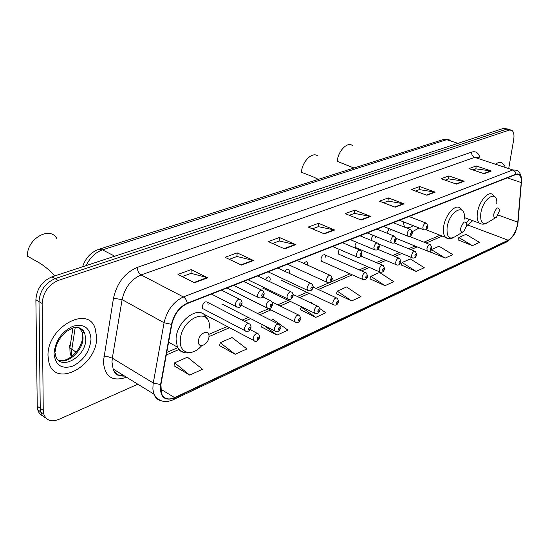 <?xml version="1.0" encoding="UTF-8"?>
<svg xmlns="http://www.w3.org/2000/svg" width="549" height="549" viewBox="0 0 549 549"><rect width="100%" height="100%" fill="white"/><g stroke="black" fill="none" stroke-linecap="round" stroke-linejoin="round"><path stroke-width="0.82" d="M375.475 237.202L375.495 236.317M373.018 235.301L371.193 238.918L371.296 240.441M356.411 242.191L355.025 245.403L355.505 247.537L356.28 247.867M339.289 249.39L338.28 252.115L338.76 254.235L339.611 254.606M325.694 257.158L325.214 255.031C323.299 254.235 321.879 255.58 320.939 259.066L321.412 261.166L322.345 261.578M390.957 230.999L390.826 229.379M389.179 228.72L386.777 233.099M307.721 265.229L307.419 262.196C306.397 261.338 305.244 261.784 303.947 263.527M289.048 273.258L289.426 271.7L288.959 269.634C287.751 268.639 286.448 269.236 285.041 271.405M269.6 281.61L270.259 279.379L269.806 277.355C268.372 276.229 266.917 276.991 265.442 279.633M229.461 294.14L227.348 293.084M208.146 304.283L207.755 302.43C205.278 300.927 203.418 302.341 202.169 306.678L202.547 308.497L204.153 309.334M403.172 221.734L404.51 227.142M412.292 231.726L419.155 227.972M72.852 328.666L72.653 328.124M507.695 129.029L503.563 128.356L51.874 276.874C42.101 281.163 36.769 288.781 35.884 299.733L37.25 406.233L37.737 409.794C38.615 412.793 40.345 414.845 42.925 415.957M508.944 129.413L506.404 129.221L55.024 278.659C45.251 282.975 39.912 290.62 39.006 301.593L40.242 408.305L40.722 411.874C41.6 414.879 43.33 416.938 45.917 418.043C43.33 416.938 41.6 414.879 40.722 411.874L40.242 408.305L39.006 301.593C39.912 290.62 45.251 282.975 55.024 278.659L506.404 129.221L510.543 129.9M504.785 166.285L502.465 163.122C500.791 162.058 498.794 162.202 496.474 163.554C498.794 162.202 500.791 162.058 502.465 163.122L504.785 166.285M96.638 337.045L95.094 328.117C87.696 304.661 46.699 327.801 48.01 356.061L48.998 362.855C56.019 388.802 97.756 364.907 96.638 337.045L95.094 328.117C87.696 304.661 46.699 327.801 48.01 356.061L48.998 362.855C56.019 388.802 97.756 364.907 96.638 337.045M517.583 224.335C515.806 232.131 512.684 237.422 508.209 240.222L174.623 397.613C168.296 400.276 163.897 398.89 161.427 393.448L160.932 384.472L171.858 324.274C174.253 314.275 179.393 307.385 187.271 303.597L515.957 174.5L519.169 174.733C520.802 176.037 521.481 178.638 521.2 182.536L517.583 224.335M517.762 224.253L521.392 182.412C521.667 175.913 519.876 173.168 516.012 174.17L187.298 303.151C179.214 307.028 173.944 314.097 171.487 324.349L160.569 384.568C159.663 396.927 164.343 401.415 174.603 398.032L508.154 240.531C512.739 237.662 515.943 232.241 517.762 224.253M174.047 365.792L189.721 375.104L202.499 369.257L187.442 357.179L174.637 362.827L174.012 365.963M219.579 345.602L235.171 354.29L246.933 348.91L232.021 337.525L220.224 342.727L219.545 345.774M261.578 326.984L277.053 335.11L287.909 330.141L273.162 319.381L271.055 320.314M300.44 309.753L315.764 317.384L325.825 312.779L319.93 308.655M458.01 239.899L472.408 245.643L479.531 242.383L465.998 234.354L458.82 237.518L457.962 240.037M430.594 252.053L445.191 258.105L452.788 254.626L439.049 246.233L431.39 249.61L430.546 252.197M401.34 265.023L416.135 271.419L424.253 267.699L410.295 258.915L402.122 262.518L401.292 265.167M370.047 278.899L385.027 285.658L393.729 281.678L379.565 272.469L370.808 276.325L369.999 279.05M336.496 293.77L351.662 300.941L361.002 296.666L346.632 286.983L337.237 291.128L336.455 293.928M508.875 167.63L513.686 139.659C514.406 134.862 513.775 131.733 511.792 130.278L509.252 130.092L58.201 280.45C48.422 284.794 43.069 292.466 42.149 303.467L43.254 410.391L43.728 413.967C46.157 420.5 51.146 422.332 58.709 419.45L137.826 384.211M284.595 248.848L268.283 241.581L279.482 237.504L295.753 244.648L284.595 248.848M241.464 265.085L225.021 257.303L237.175 252.883L253.59 260.521L241.464 265.085M194.518 282.762L177.979 274.404L191.21 269.593L207.728 277.787L194.518 282.762M395.211 207.199L379.434 201.167L388.369 197.921L404.085 203.857L395.211 207.199M426.916 195.259L411.359 189.563L419.683 186.536L435.185 192.15L426.916 195.259M456.48 184.128L441.135 178.741L448.917 175.913L464.2 181.225L456.48 184.128M484.108 173.724L468.99 168.612L476.278 165.963L491.334 171.007L484.108 173.724M324.349 233.881L308.195 227.066L318.55 223.299L334.657 229.997L324.349 233.881M361.112 220.039L345.143 213.636L354.743 210.143L370.664 216.443L361.112 220.039M354.743 210.143L354.373 213.437M349.294 215.297L354.455 213.403L370.664 216.443M318.55 223.299L318.214 226.703M312.395 228.837L318.296 226.668L334.657 229.997M476.278 165.963L475.811 168.886M472.922 169.943L475.901 168.852L491.334 171.007M448.917 175.913L448.471 178.919M445.129 180.141L448.554 178.885L464.2 181.225M419.683 186.536L419.251 189.631M415.401 191.045L419.34 189.604L435.185 192.15M388.369 197.921L387.965 201.112M383.538 202.739L388.047 201.078L404.085 203.857M191.21 269.593L191.018 273.361M182.268 276.572L191.107 273.333L207.728 277.787M237.175 252.883L236.921 256.52M229.29 259.327L237.01 256.493L253.59 260.521M279.482 237.504L279.18 241.018M272.517 243.468L279.269 240.99L295.753 244.648M351.662 300.941L337.237 291.128M385.027 285.658L370.808 276.325M416.135 271.419L402.122 262.518M445.191 258.105L431.39 249.61M472.408 245.643L458.82 237.518M313.692 304.283L311.262 302.581L310.665 302.842M315.764 317.384L301.154 307.042L301.579 306.85M301.154 307.042L300.392 309.917M277.053 335.11L263.925 325.42M262.182 324.528L261.537 327.149M235.171 354.29L220.224 342.727M189.721 375.104L174.637 362.827M352.266 145.444C347.256 141.512 338.012 151.167 337.21 161.324L353.954 168.008M493.812 213.959C493.51 217.383 494.409 218.461 496.522 217.191L499.569 210.548C498.286 206.163 496.365 207.302 493.812 213.959M317.727 155.943C312.347 151.373 302.094 161.523 301.408 172.29L312.525 176.545L318.345 179.358M460.666 228.24C460.419 231.85 461.469 232.906 463.802 231.431L466.835 225.207C465.634 219.998 463.576 221.007 460.666 228.24M404.531 227.108L404.874 227.286M405.587 227.567C407.88 228.24 410.405 227.595 413.164 225.639M56.753 238.472C49.733 225.557 26.462 239.227 27.45 256.191L38.753 262.511C43.934 265.572 49.341 270.019 54.975 275.852M198.45 341.224C197.777 349.514 208.75 344.69 208.956 336.695C209.725 328.432 198.669 333.092 198.45 341.224M75.206 327.561L71.795 349.473L71.754 356.425M76.126 352.163L69.874 347.819L69.346 346.062L70.389 344.518M503.563 128.356L509.252 130.092M37.25 406.233L43.254 410.391M35.884 299.733L42.149 303.467M51.874 276.874L58.201 280.45M450.777 140.084L446.646 139.679L457.976 143.344M442.769 139.7L446.646 139.679L102.485 249.857L114.748 256.198M98.422 249.459L102.485 249.857C95.499 252.355 90.036 257.611 86.09 265.62M508.209 240.222L467.878 225.063L472.703 220.671M126.078 377.348C112.25 381.932 104.687 376.662 103.384 361.537L113.471 298.224C116.93 283.016 124.87 272.736 137.284 267.384L471.666 152.1C475.914 150.879 478.707 152.897 480.059 158.153M160.569 384.568L153.267 382.996L112.325 358.168L111.969 361.921L113.135 369.017C115.338 374.047 119.154 376.401 124.596 376.065M521.399 182.392L518.057 222.064M123.408 375.338L122.791 375.598M187.298 303.151C186.722 300.255 185.418 298.189 183.38 296.961L512.862 169.957L515.01 171.549L516.012 174.17M171.487 324.349L164.069 322.757C167.054 310.24 173.491 301.641 183.38 296.961L141.1 274.919C131.211 279.256 124.877 287.491 122.104 299.63L112.325 358.168L108.242 356.809L103.816 356.836M478.79 157.735L474.659 157.371L512.862 169.957L516.856 170.259C520.205 172.311 521.749 176.057 521.475 181.499L521.392 182.412M161.53 400.894C157.913 400.166 155.36 397.895 153.871 394.079L152.862 388.953L153.123 383.881L164.069 322.757L122.104 299.63L113.471 298.224M174.603 398.032L173.12 399.796C164.748 403.316 158.338 401.415 153.871 394.079L113.135 369.017C114.158 371.961 115.352 373.759 116.731 374.411C116.779 375.152 119.085 375.509 123.649 375.482M173.381 399.672L506.583 242.02L508.154 240.531M471.666 152.1C471.495 154.64 472.49 156.396 474.659 157.371L141.1 274.919C138.698 273.333 137.428 270.822 137.284 267.384M174.623 397.613L160.589 389.083M166.285 354.983L178.912 349.541M208.963 336.599L229.551 327.732M244.408 321.33L250.66 318.64M259.869 314.673L270.952 309.897M280.114 305.951L290.469 301.49M299.589 297.558L309.265 293.392M318.331 289.488L352.321 274.843M361.503 270.89L369.415 267.48M378.542 263.547L385.913 260.37M394.971 256.472L401.827 253.514M410.83 249.637L417.206 246.892M426.141 243.042L442.274 236.091M466.794 225.529L467.878 225.063L466.876 224.774M517.872 222.201L498.197 215.078M521.2 182.536L507.345 177.883M478.508 189.611L478.529 189.199M123.058 375.489L123.072 375.125M360.624 219.84L370.095 216.279M394.724 207.014L403.522 203.706M426.443 195.087L434.63 192.006M456.013 183.963L463.658 181.088M483.648 173.573L490.799 170.883M323.855 233.668L334.087 229.818M284.094 248.622L295.177 244.456M240.963 264.844L253.007 260.315M194.01 282.509L207.145 277.568M496.756 203.919C498.012 189.117 483.051 197.523 480.821 213.218C480.059 222.626 482.598 225.57 488.432 222.05L495.713 217.679M495.095 197.029L492.515 194.511C488.246 190.62 478.996 201.586 477.458 212.545C476.704 217.733 477.335 221.268 479.352 223.141L481.15 223.923M464.186 219.223C466.595 202.224 449.391 210.143 447.106 227.485C446.515 237.394 449.453 240.297 455.91 236.187L462.759 232.055M462.491 210.631L459.973 208.071C455.375 203.514 445.102 215.139 443.633 226.771C442.954 231.856 443.626 235.397 445.637 237.401L447.799 238.41M209.279 328.117C211.537 305.505 180.847 317.741 180.298 340.38C179.29 353.824 192.452 356.706 201.661 345.692M206.795 318.557L206.033 317.336C200.049 303.679 176.215 320.671 176.064 339.309L177.375 347.098C178.809 350.118 181.026 351.909 184.025 352.465M84.594 333.449L84.457 332.557M58.372 360.103C67.952 364.68 83.462 350.18 83.036 337.381L82.11 331.96L79.186 327.794M55.229 352.973L55.559 355.587C60.081 371.735 86.468 356.726 85.726 339.007L84.807 333.579C83.606 330.56 81.547 328.583 78.631 327.657M54.049 353.7C55.394 365.305 61.632 369.443 72.756 366.121C83.709 360.439 89.789 351.477 91.004 339.248C90.036 327.767 83.99 323.443 72.852 326.278C61.515 331.843 55.25 340.984 54.049 353.7M83.613 332.859L83.215 330.395M427.87 251.229L427.328 250.975L426.909 248.793C427.781 245.636 429.002 244.305 430.56 244.806L431.939 247.709M431.555 248.374C431.308 247.194 430.855 247.393 430.203 248.972C430.45 250.145 430.903 249.953 431.555 248.374M412.553 257.975L411.963 257.694L411.544 255.518C412.443 252.266 413.706 250.914 415.339 251.476L416.705 254.365M416.3 255.079C416.032 253.885 415.566 254.091 414.9 255.697C415.168 256.891 415.634 256.685 416.3 255.079M396.694 264.968L396.049 264.652L395.63 262.484C396.556 259.128 397.874 257.762 399.569 258.387L400.921 261.262M400.502 262.024C400.207 260.816 399.72 261.029 399.048 262.662C399.343 263.87 399.823 263.657 400.502 262.024M380.251 272.208L379.558 271.858L379.139 269.703C380.1 266.238 381.466 264.858 383.236 265.551L384.568 268.406M384.128 269.223C383.806 268.001 383.305 268.221 382.619 269.888C382.934 271.103 383.442 270.883 384.128 269.223M325.159 254.976L324.521 254.647M363.198 279.722L362.45 279.324L362.031 277.19C363.026 273.615 364.447 272.208 366.3 272.983L367.61 275.811M367.144 276.689C366.801 275.454 366.279 275.68 365.579 277.375C365.922 278.611 366.444 278.377 367.144 276.689M334.032 305.12L333.188 304.64L332.797 302.609C333.867 298.834 335.391 297.407 337.361 298.32L338.596 301.044M338.095 302.046C337.71 300.804 337.161 301.058 336.441 302.787C336.832 304.022 337.381 303.775 338.095 302.046M268.633 276.799L269.806 277.355M315.339 313.596L314.419 313.054L314.049 311.063C315.16 307.152 316.752 305.704 318.811 306.726L320.012 309.396M319.477 310.466C319.065 309.217 318.495 309.478 317.761 311.249C318.18 312.491 318.749 312.237 319.477 310.466M295.911 322.4L294.916 321.796L294.552 319.847C295.719 315.792 297.38 314.33 299.534 315.469L300.687 318.07M300.131 319.23C299.685 317.967 299.088 318.235 298.347 320.033C298.793 321.295 299.39 321.028 300.131 319.23M275.694 331.569L274.617 330.882L274.267 328.995C275.502 324.775 277.238 323.299 279.482 324.569L280.594 327.094M280.004 328.336C279.523 327.06 278.906 327.341 278.151 329.18C278.631 330.45 279.249 330.175 280.004 328.336M254.647 341.107L253.48 340.332L253.151 338.513C254.455 334.128 256.273 332.639 258.62 334.046L259.67 336.482M259.053 337.82C258.538 336.53 257.893 336.825 257.117 338.699C257.639 339.989 258.284 339.694 259.053 337.82M245.945 331.356L244.724 330.539L244.387 328.686C245.705 324.219 247.572 322.73 249.98 324.205L251.03 326.655M250.399 328.014C249.857 326.689 249.198 326.978 248.416 328.878C248.958 330.203 249.617 329.915 250.399 328.014M423.835 229.839L423.272 229.585L422.819 227.286C423.684 224.088 424.919 222.75 426.525 223.258L427.946 226.243M426.168 227.471C426.429 228.7 426.889 228.508 427.554 226.902C427.3 225.673 426.834 225.865 426.168 227.471M408.161 236.331L407.55 236.043L407.084 233.757C407.976 230.463 409.259 229.098 410.933 229.674L412.347 232.646M410.501 233.943C410.782 235.185 411.263 234.986 411.935 233.352C411.661 232.11 411.18 232.302 410.501 233.943M391.911 243.063L391.245 242.74L390.778 240.462C391.705 237.065 393.036 235.679 394.786 236.317L396.186 239.282M394.264 240.647C394.566 241.903 395.06 241.697 395.754 240.037C395.445 238.781 394.951 238.987 394.264 240.647M375.056 250.042L374.329 249.685L373.869 247.414C374.823 243.907 376.209 242.507 378.035 243.221L379.421 246.158M377.417 247.606C377.746 248.875 378.261 248.663 378.961 246.968C378.638 245.698 378.117 245.911 377.417 247.606M357.564 257.289L356.775 256.877L356.315 254.633C357.31 251.003 358.758 249.582 360.666 250.385L362.017 253.295M359.938 254.825C360.295 256.108 360.83 255.889 361.544 254.166C361.187 252.876 360.652 253.096 359.938 254.825M327.657 282.66L326.765 282.159L326.339 280.024C327.41 276.188 328.961 274.747 330.992 275.701L332.269 278.501M330.059 280.216C330.464 281.5 331.026 281.26 331.754 279.489C331.356 278.206 330.786 278.446 330.059 280.216M308.449 290.867L307.474 290.304L307.063 288.211C308.181 284.231 309.801 282.769 311.928 283.84L313.17 286.585M310.858 288.403C311.29 289.707 311.88 289.453 312.621 287.649C312.189 286.345 311.606 286.599 310.858 288.403M288.458 299.411L287.401 298.773L287.003 296.728C288.177 292.59 289.879 291.121 292.102 292.308L293.296 294.985M290.888 296.92C291.354 298.237 291.965 297.977 292.72 296.137C292.253 294.82 291.643 295.081 290.888 296.92M267.644 308.298L266.498 307.577L266.121 305.594C267.356 301.291 269.14 299.809 271.467 301.14L272.606 303.734M270.087 305.786C270.595 307.124 271.227 306.85 272.002 304.976C271.501 303.638 270.863 303.913 270.087 305.786M259.142 298.032L257.934 297.277L257.543 295.252C258.799 290.867 260.617 289.378 263.012 290.778L264.151 293.392M261.571 295.451C262.093 296.817 262.745 296.549 263.527 294.641C263.012 293.276 262.36 293.543 261.571 295.451M236.935 307.227L235.624 306.363L235.253 304.414C236.585 299.85 238.499 298.347 241.004 299.912L242.075 302.424M239.378 304.62C239.94 305.999 240.62 305.718 241.423 303.775C240.86 302.389 240.181 302.671 239.378 304.62M365.408 272.592L325.214 255.031M306.411 261.743L307.419 262.196M287.854 269.127L288.959 269.634M248.436 323.409L207.755 302.43M71.24 356.823L70.011 351.923L69.874 347.819L72.948 328.041M37.737 409.794L43.728 413.967M82.604 266.766C85.589 257.92 91.01 252.101 98.861 249.308L443.16 139.576L448.952 139.425M517.865 223.669L518.078 222.029M516.074 230.1C515.051 234.176 511.984 238.108 506.871 241.883M519.169 174.733L517.529 174.191M469.148 219.353L466.636 222.757M166.752 352.403L177.677 347.716M209.045 334.272L227.197 326.49M242.054 320.122L248.313 317.439M257.522 313.486L268.612 308.737M277.78 304.805L288.143 300.365M297.263 296.453L306.953 292.301M316.018 288.41L329.235 282.749M330.299 282.289L350.029 273.834M359.224 269.888L367.144 266.498M376.278 262.58L383.648 259.416M392.72 255.532L399.583 252.588M408.593 248.724L414.975 245.993M423.917 242.157L440.072 235.233M464.31 217.548L479.352 223.141C481.699 224.5 484.184 224.493 486.798 223.12M425.818 229.681L445.637 237.401C447.572 239.055 450.324 239.103 453.886 237.552M168.612 342.151L177.375 347.098C181.815 353.288 187.696 354.592 195.025 351.017M84.539 333.415L84.395 332.399M59.148 360.384C68.151 362.642 81.959 349.761 82.57 337.017L82.11 331.96L84.807 333.579C78.02 322.949 72.303 328.206 65.894 331.864C59.381 337.786 55.833 344.271 55.25 351.326M409.492 236.406L429.936 244.559M396.124 238.376L427.328 250.975C429.558 251.84 431.082 250.9 431.885 248.148M394.12 242.83L414.653 251.195M378.837 244.031L411.963 257.694C414.207 258.661 415.771 257.707 416.65 254.839M377.932 249.37L398.828 258.071M355.505 247.537L396.049 264.652C398.32 265.709 399.926 264.748 400.866 261.77M361.016 256.074L382.42 265.201M338.76 254.235L379.558 271.858C382.104 272.798 383.758 271.83 384.513 268.955M325.118 254.942L324.583 254.661M321.412 261.166L362.45 279.324C365.03 280.367 366.732 279.393 367.556 276.408M313.239 287.12L336.345 297.853M281.706 280.429L333.188 304.64C335.83 305.855 337.614 304.88 338.541 301.724M293.255 294.545L317.699 306.198M262.697 288.067L314.419 313.054C317.171 314.33 319.017 313.355 319.957 310.13M272.153 302.046L298.313 314.872M242.953 295.993L266.622 307.749M267.891 308.38L294.916 321.796C297.743 323.231 299.658 322.256 300.639 318.866M241.347 305.326L278.151 323.896M222.455 304.221L274.617 330.882C277.492 332.365 279.475 331.39 280.553 327.952M250.207 329.668L257.165 333.284M201.133 312.765L253.48 340.332C255.704 342.521 257.756 341.547 259.636 337.409M202.547 308.497L244.724 330.539C247.798 332.22 249.891 331.239 250.996 327.595M399.425 220.273L423.272 229.585C425.564 230.422 427.108 229.455 427.897 226.682M408.998 216.512L425.873 223.011M383.593 226.49L407.55 236.043C409.842 236.983 411.421 236.008 412.292 233.119M393.235 222.702L410.22 229.393M367.199 232.927L391.245 242.74C393.537 243.783 395.17 242.795 396.131 239.789M376.902 229.118L394.004 236.008M350.207 239.604L374.329 249.685C376.889 250.646 378.563 249.651 379.366 246.707M359.966 235.768L377.177 242.864M332.591 246.522L356.775 256.877C359.369 257.941 361.098 256.946 361.969 253.892M342.404 242.665L359.719 249.987M287.477 264.241L326.765 282.159C329.071 283.682 330.889 282.687 332.22 279.18M297.119 260.452L329.908 275.214M268.097 271.851L307.474 290.304C310.363 291.478 312.244 290.483 313.115 287.319M277.78 268.049L310.741 283.291M247.963 279.764L287.401 298.773C289.728 300.632 291.677 299.637 293.248 295.787M257.687 275.941L290.792 291.691M227.032 287.985L266.498 307.577C269.532 308.785 270.932 309.334 272.565 304.599M262.868 296.927L270.026 300.433M233.709 285.356L257.934 297.277C261.063 298.8 263.122 297.798 264.11 294.264M243.729 281.424L261.482 290.037M211.461 294.099L235.624 306.363C238.884 307.694 240.201 308.511 242.047 303.371M221.501 290.153L239.323 299.075"/></g></svg>
